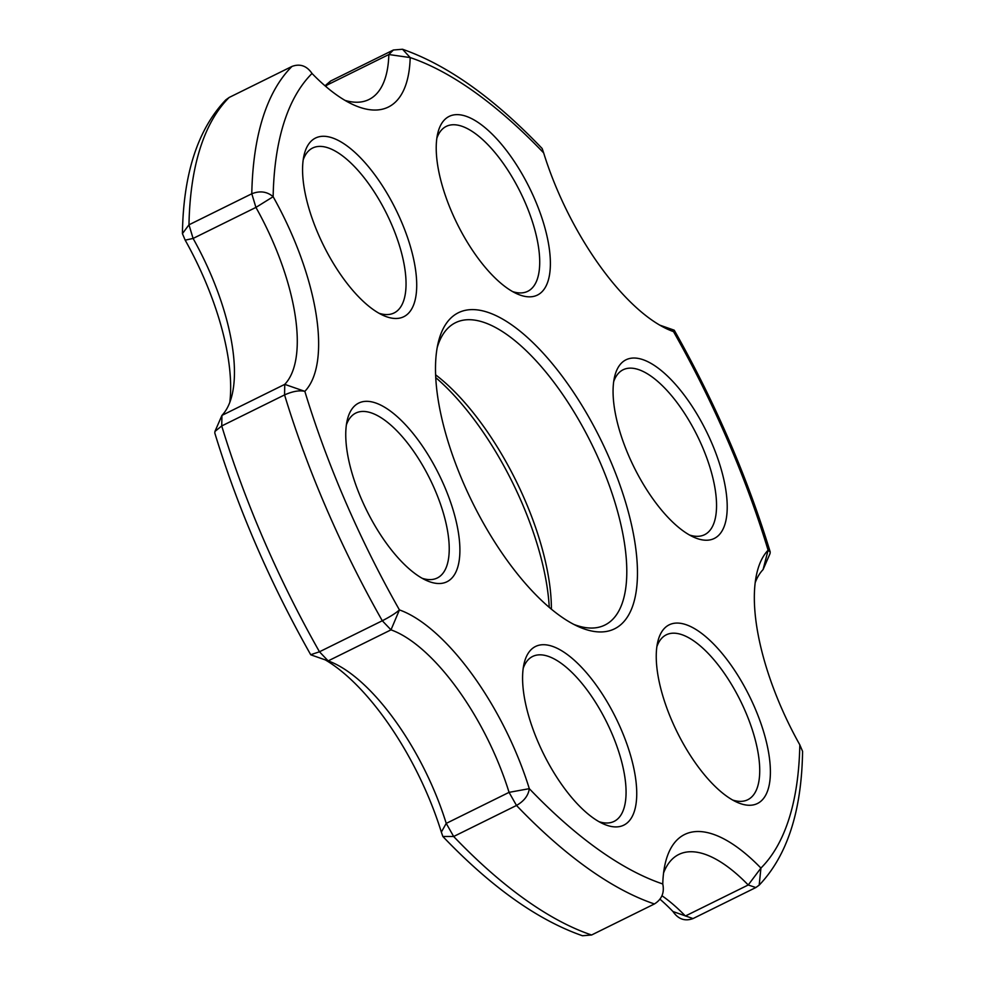 <?xml version="1.0" encoding="UTF-8"?>
<svg xmlns="http://www.w3.org/2000/svg" width="985" height="985" viewBox="0 0 985 985"><rect width="100%" height="100%" fill="white"/><g stroke="black" fill="none" stroke-linecap="round" stroke-linejoin="round"><path stroke-width="1.48" d="M549.248 607.376A176.29 71.425 63.7 0 0 435.752 377.624M435.616 374.829A168.62 68.31 -116.3 0 1 551.391 609.173M466.915 310.029A176.29 71.425 -116.3 0 1 609.666 458.924A176.29 71.425 -116.3 0 1 606.046 631.52A176.29 71.425 -116.3 0 1 578.096 626.485A176.29 71.425 -116.3 0 1 472.443 502.412A176.29 71.425 -116.3 0 1 438.116 343.1A176.29 71.425 -116.3 0 1 466.915 310.029M573.96 624.465A168.62 68.31 63.7 0 0 596.738 627.642A168.62 68.31 63.7 0 0 604.876 625.056A168.62 68.31 63.7 0 0 595.95 453.038A168.62 68.31 63.7 0 0 463.652 320.113A168.62 68.31 63.7 0 0 455.513 322.698A168.62 68.31 63.7 0 0 437.192 347.606M320.322 136.521A99.645 40.373 -116.3 0 1 401.006 220.677A99.645 40.373 -116.3 0 1 398.962 318.241A99.645 40.373 -116.3 0 1 383.165 315.385A99.645 40.373 -116.3 0 1 323.449 245.265A99.645 40.373 -116.3 0 1 304.045 155.224A99.645 40.373 -116.3 0 1 320.322 136.521M378.966 313.242A91.974 37.258 63.7 0 0 389.654 314.35A91.974 37.258 63.7 0 0 394.098 312.947A91.974 37.258 63.7 0 0 389.223 219.126A91.974 37.258 63.7 0 0 317.059 146.617A91.974 37.258 63.7 0 0 312.627 148.021A91.974 37.258 63.7 0 0 303.195 159.865M453.974 114.876A99.645 40.373 -116.3 0 1 534.67 199.032A99.645 40.373 -116.3 0 1 532.614 296.596A99.645 40.373 -116.3 0 1 516.817 293.739A99.645 40.373 -116.3 0 1 457.102 223.62A99.645 40.373 -116.3 0 1 437.697 133.578A99.645 40.373 -116.3 0 1 453.974 114.876M512.619 291.597A91.974 37.258 63.7 0 0 523.306 292.705A91.974 37.258 63.7 0 0 527.751 291.301A91.974 37.258 63.7 0 0 522.887 197.468A91.974 37.258 63.7 0 0 450.724 124.972A91.974 37.258 63.7 0 0 446.279 126.376A91.974 37.258 63.7 0 0 436.848 138.22M630.819 358.269A99.645 40.373 -116.3 0 1 711.502 442.425A99.645 40.373 -116.3 0 1 709.459 539.989A99.645 40.373 -116.3 0 1 693.662 537.133A99.645 40.373 -116.3 0 1 633.946 467.013A99.645 40.373 -116.3 0 1 614.541 376.972A99.645 40.373 -116.3 0 1 630.819 358.269M689.451 534.99A91.974 37.258 63.7 0 0 700.15 536.099A91.974 37.258 63.7 0 0 704.583 534.695A91.974 37.258 63.7 0 0 699.719 440.861A91.974 37.258 63.7 0 0 627.556 368.365A91.974 37.258 63.7 0 0 623.111 369.769A91.974 37.258 63.7 0 0 613.692 381.614M673.999 623.308A99.645 40.373 -116.3 0 1 754.682 707.464A99.645 40.373 -116.3 0 1 752.638 805.028A99.645 40.373 -116.3 0 1 736.842 802.172A99.645 40.373 -116.3 0 1 677.126 732.052A99.645 40.373 -116.3 0 1 657.721 642.011A99.645 40.373 -116.3 0 1 673.999 623.308M732.631 800.029A91.974 37.258 63.7 0 0 743.33 801.137A91.974 37.258 63.7 0 0 747.763 799.734A91.974 37.258 63.7 0 0 742.899 705.9A91.974 37.258 63.7 0 0 670.736 633.404A91.974 37.258 63.7 0 0 666.303 634.808A91.974 37.258 63.7 0 0 656.872 646.653M540.346 644.953A99.645 40.373 -116.3 0 1 621.03 729.109A99.645 40.373 -116.3 0 1 618.974 826.674A99.645 40.373 -116.3 0 1 603.177 823.817A99.645 40.373 -116.3 0 1 543.461 753.697A99.645 40.373 -116.3 0 1 524.057 663.656A99.645 40.373 -116.3 0 1 540.346 644.953M598.979 821.675A91.974 37.258 63.7 0 0 609.666 822.783A91.974 37.258 63.7 0 0 614.111 821.379A91.974 37.258 63.7 0 0 609.247 727.558A91.974 37.258 63.7 0 0 537.084 655.05A91.974 37.258 63.7 0 0 532.639 656.453A91.974 37.258 63.7 0 0 523.207 668.298M363.502 401.56A99.645 40.373 -116.3 0 1 444.186 485.716A99.645 40.373 -116.3 0 1 442.142 583.28A99.645 40.373 -116.3 0 1 426.345 580.424A99.645 40.373 -116.3 0 1 366.629 510.304A99.645 40.373 -116.3 0 1 347.225 420.263A99.645 40.373 -116.3 0 1 363.502 401.56M422.146 578.281A91.974 37.258 63.7 0 0 432.834 579.389A91.974 37.258 63.7 0 0 437.278 577.986A91.974 37.258 63.7 0 0 432.403 484.164A91.974 37.258 63.7 0 0 360.251 411.656A91.974 37.258 63.7 0 0 355.807 413.06A91.974 37.258 63.7 0 0 346.375 424.904M229.8 402.373A168.62 68.31 63.7 0 0 185.18 240.155L182.422 233.642L188.972 224.814L251.791 193.774C259.942 190.561 267.058 191.533 273.14 196.704A168.62 68.31 -116.3 0 1 304.845 391.353C299.415 390.122 292.644 391.304 284.567 394.911L221.736 425.951L214.952 431.43L214.804 433.043C237.865 508.445 269.841 582.332 310.706 654.717L319.472 651.787L382.291 620.759C390.195 616.708 395.908 613.089 399.43 609.912A168.62 68.31 -116.3 0 1 529.302 788.665C528.403 795.461 524.131 801.064 516.497 805.459L453.666 836.499L442.844 836.487C491.219 887.066 537.773 920.15 582.48 935.75L591.591 934.999L654.409 903.959C661.785 899.367 664.567 892.705 662.77 883.976A168.62 68.31 -116.3 0 1 665.207 863.562A168.62 68.31 -116.3 0 1 692.763 831.919A168.62 68.31 -116.3 0 1 760.925 868.08L759.189 885.133L755.84 887.534L693.021 918.574C684.944 921.541 678.259 919.202 672.977 911.531A168.62 68.31 63.7 0 0 659.987 899.207M661.969 895.747A153.291 62.104 -116.3 0 1 685.388 916.013L748.218 884.986A153.291 62.104 63.7 0 0 686.25 852.111A153.291 62.104 63.7 0 0 678.837 854.451A153.291 62.104 63.7 0 0 663.57 872.969M344.996 100.384A153.291 62.104 63.7 0 0 361.581 101.861A153.291 62.104 63.7 0 0 368.981 99.51A153.291 62.104 63.7 0 0 388.841 54.532L326.023 85.572A153.291 62.104 -116.3 0 1 325.986 86.631M310.891 654.853L328.165 660.898A153.291 62.104 -116.3 0 1 333.275 662.967A153.291 62.104 -116.3 0 1 446.23 823.398L509.06 792.359A153.291 62.104 63.7 0 0 390.996 629.858L328.165 660.898L319.472 651.787A475.201 192.518 63.7 0 1 221.736 425.951L221.933 415.399L284.751 384.359A153.291 62.104 63.7 0 0 255.928 207.404L193.097 238.444A153.291 62.104 -116.3 0 1 232.177 394.468A153.291 62.104 -116.3 0 1 221.933 415.399L214.952 431.43M759.189 885.133C787.237 855.682 801.692 811.086 802.578 751.358L799.82 744.845A168.62 68.31 -116.3 0 1 756.837 573.233A168.62 68.31 -116.3 0 1 768.103 550.196L763.067 569.601A153.291 62.104 63.7 0 0 755.199 582.627M325.013 85.794L330.591 81.041L393.409 50.001L402.52 49.25L410.191 57.573A168.62 68.31 -116.3 0 1 353.467 104.804A168.62 68.31 -116.3 0 1 312.023 73.469C306.741 65.798 300.056 63.459 291.979 66.426L229.16 97.466L225.811 99.867C197.763 129.318 183.308 173.914 182.422 233.642M659.716 325.112L674.109 330.147L673.531 331.637A168.62 68.31 -116.3 0 1 667.916 329.372A168.62 68.31 -116.3 0 1 543.658 152.897L542.156 148.513C493.781 97.934 447.227 64.85 402.52 49.25M442.844 836.487L441.342 832.103A168.62 68.31 63.7 0 0 325.284 659.888M662.314 326.577L673.531 331.637A459.872 186.313 63.7 0 1 768.103 550.196L770.196 551.957L770.048 553.558L763.067 569.601M693.021 918.574L672.977 911.531M799.82 744.845A459.872 186.313 63.7 0 1 760.925 868.08L748.218 884.986L755.84 887.534M591.591 934.999A475.201 192.518 63.7 0 1 453.666 836.499L446.23 823.398L441.342 832.103M399.43 609.912L390.996 629.858L382.291 620.759A475.201 192.518 -116.3 0 1 284.567 394.911L284.751 384.359L304.845 391.353A459.872 186.313 63.7 0 0 399.43 609.912M662.77 883.976A459.872 186.313 63.7 0 1 529.302 788.665L509.06 792.359L516.497 805.459A475.201 192.518 -116.3 0 0 654.409 903.959M229.16 97.466A475.201 192.518 63.7 0 0 188.972 224.814L193.097 238.444L185.18 240.155M312.023 73.469A459.872 186.313 63.7 0 0 273.14 196.704L255.928 207.404L251.791 193.774A475.201 192.518 -116.3 0 1 291.979 66.426M330.591 81.041L325.801 86.471M543.658 152.897A459.872 186.313 63.7 0 0 410.191 57.573L388.841 54.532L393.409 50.001M674.294 330.283C715.159 402.668 747.135 476.555 770.208 551.945"/></g></svg>
